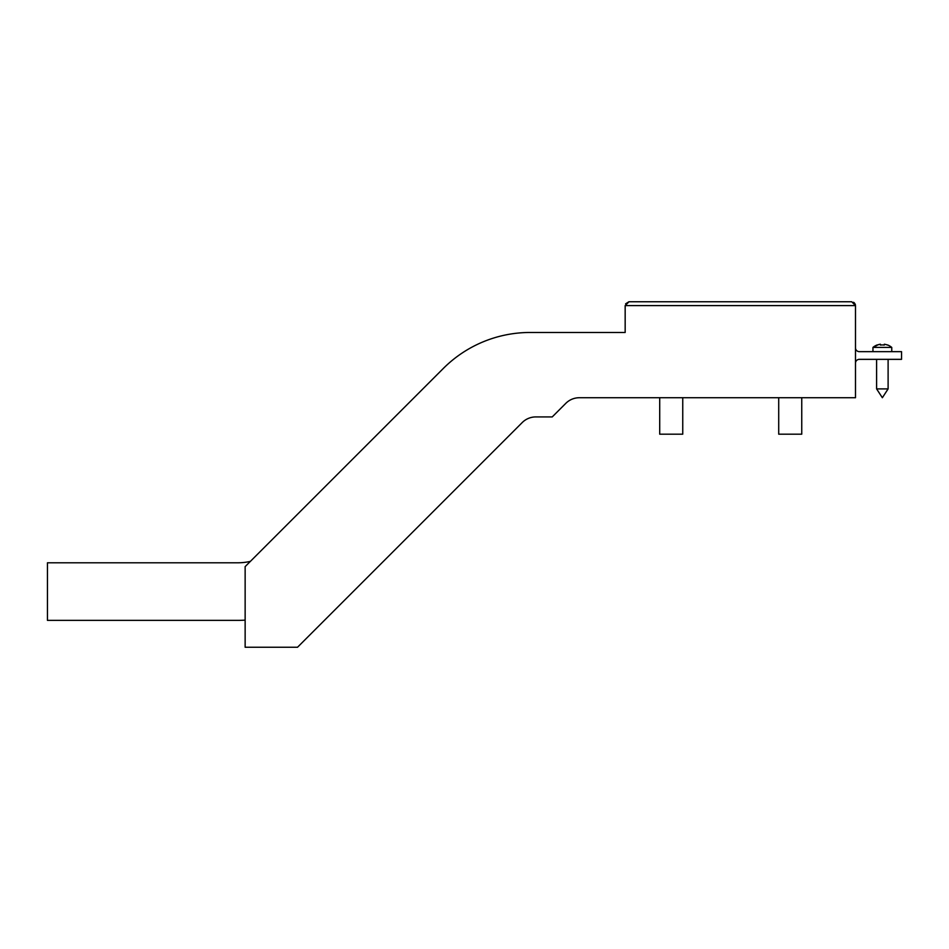 <?xml version="1.0" encoding="UTF-8"?>
<svg xmlns="http://www.w3.org/2000/svg" width="949" height="949" viewBox="0 0 949 949"><rect width="100%" height="100%" fill="white"/><g stroke="black" fill="none" stroke-linecap="round" stroke-linejoin="round"><path stroke-width="1.42" d="M237.748 562.793A57.581 57.581 0 0 0 250.382 561.381A57.581 57.581 0 0 1 237.748 562.793A57.581 57.581 0 0 0 250.382 561.381A57.581 57.581 0 0 1 237.748 562.793L47.45 562.793L47.45 620.373L237.748 620.373A115.161 115.161 0 0 0 245.139 620.136M851.727 301.758L855.488 305.602L855.488 397.726L579.376 397.726A19.194 19.194 0 0 0 565.806 403.349L552.235 416.919L535.805 416.919A19.194 19.194 0 0 0 522.235 422.542L297.535 647.242L245.139 647.242L245.139 566.624L443.325 368.449A122.836 122.836 0 0 1 530.183 332.47L625.166 332.47L625.166 305.602L629.009 301.758L851.644 301.758L629.009 301.758L625.166 305.602L629.009 301.758L851.644 301.758L629.009 301.758L625.166 305.602L855.488 305.602L855.096 303.929L855.393 304.771M579.376 397.726A19.194 19.194 0 0 0 565.806 403.349A19.194 19.194 0 0 1 579.376 397.726A19.194 19.194 0 0 0 565.806 403.349A19.194 19.194 0 0 1 579.376 397.726A19.194 19.194 0 0 0 565.806 403.349A19.194 19.194 0 0 1 579.376 397.726A19.194 19.194 0 0 0 565.806 403.349M535.805 416.919A19.194 19.194 0 0 0 522.235 422.542A19.194 19.194 0 0 1 535.805 416.919A19.194 19.194 0 0 0 522.235 422.542A19.194 19.194 0 0 1 535.805 416.919A19.194 19.194 0 0 0 522.235 422.542A19.194 19.194 0 0 1 535.805 416.919A19.194 19.194 0 0 0 522.235 422.542M283.526 528.237L443.325 368.449M629.009 301.758L625.581 303.858L628.879 301.758M854.444 302.98L853.554 302.268L854.444 302.98M855.488 347.82A3.843 3.843 0 0 0 859.319 351.664A3.843 3.843 0 0 1 855.488 347.82A3.843 3.843 0 0 0 859.319 351.664A3.843 3.843 0 0 1 855.488 347.82M887.54 345.068L887.54 345.068A14.46 14.46 0 0 0 884.278 344.238A14.46 14.46 0 0 1 887.54 345.068L887.54 345.068M530.183 332.47L625.166 332.47M778.714 397.726L778.714 434.191L801.751 434.191L801.751 397.726M659.709 397.726L659.709 434.191L682.746 434.191L682.746 397.726M855.488 363.182A3.843 3.843 0 0 1 859.319 359.339L901.55 359.339L901.55 351.664L859.319 351.664M888.11 388.9L882.356 397.726L876.603 388.9L888.11 388.9L888.11 359.339M891.763 351.664L891.763 347.417L872.95 347.417L872.95 351.664M884.278 345.068L884.278 344.238L884.278 345.068A13.63 13.63 0 0 0 880.435 345.068L880.435 344.238L880.435 345.068M877.173 345.068L877.173 345.068A14.46 14.46 0 0 1 880.435 344.238M878.845 344.546A14.591 12.8 90 0 0 874.1 347.417M876.603 388.9L876.603 359.339M891.763 347.417A14.591 14.591 0 0 0 887.54 344.938M877.173 344.938A14.591 14.591 0 0 0 872.95 347.417"/></g></svg>

